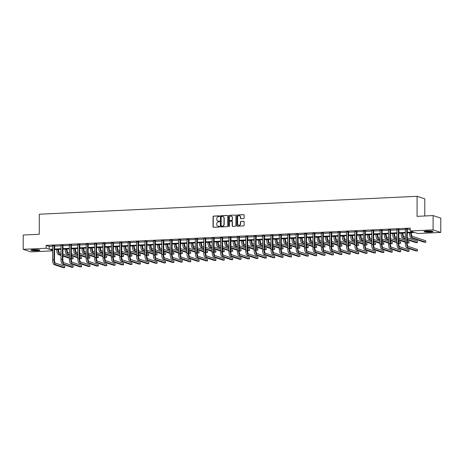<?xml version="1.0" encoding="UTF-8"?>
<svg xmlns="http://www.w3.org/2000/svg" width="464" height="464" viewBox="0 0 464 464"><rect width="100%" height="100%" fill="white"/><g stroke="black" fill="none" stroke-linecap="round" stroke-linejoin="round"><path stroke-width="0.7" d="M219.571 216.189A0.394 0.365 -71.7 0 0 219.199 215.818L213.585 216.079A0.568 0.522 -71.7 0 0 213.057 216.671L213.04 226.78A0.568 0.522 -71.7 0 0 213.568 227.319L219.182 227.053A0.394 0.365 -71.7 0 0 219.31 226.281A0.394 0.365 -71.7 0 0 219.182 226.264L218.457 226.299A1.815 1.676 -71.7 0 1 216.769 224.582L216.769 223.741A1.815 1.676 -71.7 0 1 218.463 221.862L219.194 221.827A0.394 0.365 -71.7 0 0 219.315 221.055A0.394 0.365 -71.7 0 0 219.194 221.038L218.469 221.073A1.815 1.676 -71.7 0 1 216.781 219.356L216.781 218.515A1.815 1.676 -71.7 0 1 218.474 216.636L219.199 216.601A0.394 0.365 -71.7 0 0 219.571 216.189M219.199 215.818L219.408 215.882A0.394 0.365 -71.7 0 0 219.408 215.882L213.794 216.149A0.568 0.522 -71.7 0 0 213.266 216.74L213.249 226.85A0.568 0.522 -71.7 0 0 213.498 227.314M219.408 226.333A0.394 0.365 -71.7 0 0 219.391 226.333L218.457 226.299M219.194 221.038L219.402 221.108A0.394 0.365 -71.7 0 0 219.402 221.108L218.469 221.073M430.209 232.099A4.501 0.574 0.1 0 1 424.084 231.553A4.501 0.574 0.1 0 1 426.967 231.02A4.501 0.574 0.1 0 1 433.086 231.565A4.501 0.574 0.1 0 1 430.209 232.099M37.01 250.746A4.501 0.574 0.1 0 1 30.891 250.2A4.501 0.574 0.1 0 1 33.768 249.673A4.501 0.574 0.1 0 1 39.892 250.218A4.501 0.574 0.1 0 1 37.01 250.746M243.617 218.619A0.568 0.522 -71.7 0 0 244.151 218.034L244.157 215.192A0.568 0.522 -71.7 0 0 243.629 214.658L237.394 214.954A0.568 0.522 -71.7 0 0 236.86 215.54L236.843 225.655A0.568 0.522 -71.7 0 0 237.371 226.188L243.606 225.893A0.568 0.522 -71.7 0 0 244.139 225.307L244.145 221.879A0.568 0.522 -71.7 0 0 243.617 221.34L240.949 221.467A0.568 0.522 -71.7 0 0 240.416 222.053L240.416 223.758A1.514 1.404 -71.7 0 1 238.525 225.26A1.514 1.404 -71.7 0 1 237.585 223.892L237.597 217.233A1.514 1.404 -71.7 0 1 239.488 215.725A1.514 1.404 -71.7 0 1 240.427 217.1L240.422 218.208A0.568 0.522 -71.7 0 0 240.949 218.747L243.617 218.619M52.618 250.85L30.891 251.877L23.2 249.33L23.223 235.022L39.266 234.262L39.301 214.229L417.101 196.307L417.066 216.34L433.109 215.58L433.086 229.889L440.777 232.435L417.896 233.525L414.775 232.487L407.195 232.847M23.2 249.33L46.081 248.246L49.196 249.278L52.618 249.116M407.201 232.296L413.325 232.006L410.205 230.973L410.211 228.114L46.087 245.381L46.081 248.246M410.205 230.973L433.086 229.889M227.72 215.975A0.568 0.522 -71.7 0 0 227.192 215.435L220.957 215.731A0.568 0.522 -71.7 0 0 220.429 216.317L220.412 226.432A0.568 0.522 -71.7 0 0 220.939 226.966L227.174 226.67A0.568 0.522 -71.7 0 0 227.702 226.084L227.72 215.975M229.175 215.342L235.41 215.047A0.568 0.522 -71.7 0 1 235.938 215.586L235.921 225.695A0.568 0.522 -71.7 0 1 235.393 226.281L232.725 226.409A0.568 0.522 -71.7 0 1 232.197 225.875L232.203 221.769A0.568 0.522 -71.7 0 0 231.675 221.235L229.906 221.316A0.568 0.522 -71.7 0 0 229.373 221.908L229.367 226.177A0.394 0.365 -71.7 0 1 228.874 226.571A0.394 0.365 -71.7 0 1 228.63 226.212L228.648 215.928A0.568 0.522 -71.7 0 1 229.175 215.342L235.41 215.047M424.763 215.975L424.792 198.859L417.101 196.307M46.087 245.381L49.201 246.419L52.623 246.256M54.491 246.164L61.022 245.856M62.889 245.769L69.42 245.456M71.288 245.369L77.819 245.062M79.68 244.969L86.217 244.661M88.079 244.574L94.615 244.261M96.477 244.174L103.014 243.867M104.876 243.774L111.406 243.467M113.274 243.38L119.805 243.066M121.672 242.979L128.203 242.666M130.071 242.579L136.602 242.272M138.469 242.185L145 241.872M146.868 241.785L153.398 241.471M155.266 241.384L161.797 241.077M163.664 240.99L170.195 240.677M172.063 240.59L178.594 240.277M180.455 240.19L186.992 239.882M188.854 239.795L195.39 239.482M197.252 239.395L203.789 239.082M205.651 238.995L212.181 238.687M214.049 238.595L220.58 238.287M222.447 238.2L228.978 237.887M230.846 237.8L237.377 237.493M239.244 237.4L245.775 237.092M247.643 237.005L254.173 236.692M256.041 236.605L262.572 236.298M264.439 236.205L270.97 235.898M272.838 235.811L279.369 235.497M281.236 235.41L287.767 235.103M289.629 235.01L296.165 234.703M298.027 234.616L304.564 234.303M306.426 234.216L312.962 233.908M314.824 233.815L321.355 233.508M323.222 233.421L329.753 233.108M331.621 233.021L338.152 232.713M340.019 232.621L346.55 232.313M348.418 232.226L354.948 231.913M356.816 231.826L363.347 231.519M365.214 231.426L371.745 231.118M373.613 231.031L380.144 230.718M382.011 230.631L388.542 230.324M390.41 230.231L396.94 229.924M398.802 229.837L405.339 229.523M407.201 229.436L410.211 229.291M54.561 245.746L52.554 245.647M62.953 245.352L61.022 245.444M71.352 244.951L69.42 245.044M79.75 244.551L77.819 244.644M88.148 244.157L86.147 244.052M96.547 243.757L94.615 243.849M104.945 243.356L103.014 243.449M113.344 242.962L111.343 242.858M121.742 242.562L119.741 242.463M130.14 242.162L128.203 242.254M138.539 241.767L136.602 241.86M146.937 241.367L144.936 241.263M155.336 240.967L153.329 240.868M163.734 240.572L161.797 240.665M172.127 240.172L170.195 240.265M180.525 239.772L178.524 239.673M188.923 239.378L186.922 239.273M197.322 238.977L195.39 239.07M205.72 238.577L203.789 238.67M214.119 238.183L212.118 238.078M222.517 237.783L220.586 237.875M230.915 237.382L228.978 237.475M239.314 236.988L237.377 237.075M247.712 236.588L245.711 236.483M256.111 236.188L254.173 236.28M264.509 235.793L262.572 235.88M272.907 235.393L270.901 235.289M281.3 234.993L279.299 234.894M289.698 234.598L287.767 234.685M298.097 234.198L296.165 234.291M306.495 233.798L304.494 233.699M314.894 233.404L312.893 233.299M323.292 233.003L321.361 233.096M331.69 232.603L329.759 232.696M340.089 232.203L338.088 232.104M348.487 231.809L346.55 231.901M356.886 231.408L354.948 231.501M365.284 231.008L363.347 231.101M373.682 230.614L371.676 230.509M382.081 230.214L380.144 230.306M390.473 229.813L388.542 229.906M398.872 229.419L396.871 229.315M407.27 229.019L405.269 228.92M433.109 215.58L440.8 218.126L440.777 232.435M52.618 249.667L50.651 249.76L52.618 250.409M405.333 232.94L398.796 233.247M396.935 233.334L390.404 233.647M388.536 233.734L382.005 234.042M380.138 234.134L373.607 234.442M371.739 234.529L365.209 234.842M363.341 234.929L356.81 235.236M354.943 235.329L348.412 235.637M346.544 235.724L340.013 236.037M338.146 236.124L331.615 236.431M329.747 236.524L323.217 236.831M321.349 236.918L314.818 237.232M312.956 237.319L306.42 237.626M304.558 237.719L298.021 238.026M296.16 238.113L289.623 238.426M287.761 238.513L281.23 238.827M279.363 238.914L272.832 239.221M270.964 239.308L264.434 239.621M262.566 239.708L256.035 240.021M254.168 240.108L247.637 240.416M245.769 240.503L239.238 240.816M237.371 240.903L230.84 241.216M228.972 241.303L222.442 241.611M220.574 241.703L214.043 242.011M212.176 242.098L205.645 242.411M203.783 242.498L197.246 242.805M195.385 242.898L188.848 243.206M186.986 243.293L180.45 243.606M178.588 243.693L172.057 244M170.189 244.093L163.659 244.4M161.791 244.487L155.26 244.801M153.393 244.888L146.862 245.195M144.994 245.288L138.463 245.595M136.596 245.682L130.065 245.995M128.197 246.082L121.667 246.39M119.799 246.483L113.268 246.79M111.401 246.877L104.87 247.19M103.002 247.277L96.471 247.585M94.61 247.677L88.073 247.985M86.211 248.072L79.675 248.385M77.813 248.472L71.276 248.779M69.414 248.872L62.884 249.18M61.016 249.267L54.485 249.58M54.485 249.029L61.016 248.716M62.884 248.629L69.414 248.321M71.282 248.228L77.813 247.921M79.68 247.834L86.211 247.521M88.073 247.434L94.61 247.126M96.471 247.034L103.008 246.726M104.87 246.639L111.406 246.326M113.268 246.239L119.799 245.932M121.667 245.839L128.197 245.531M130.065 245.444L136.596 245.131M138.463 245.044L144.994 244.737M146.862 244.644L153.393 244.337M155.26 244.25L161.791 243.936M163.659 243.849L170.189 243.542M172.057 243.449L178.588 243.142M180.455 243.055L186.986 242.742M188.854 242.655L195.385 242.347M197.246 242.254L203.783 241.947M205.645 241.86L212.181 241.547M214.043 241.46L220.58 241.147M222.442 241.06L228.972 240.752M230.84 240.665L237.371 240.352M239.238 240.265L245.769 239.952M247.637 239.865L254.168 239.557M256.035 239.47L262.566 239.157M264.434 239.07L270.964 238.757M272.832 238.67L279.363 238.363M281.23 238.27L287.761 237.962M289.629 237.875L296.16 237.562M298.027 237.475L304.558 237.168M306.42 237.075L312.956 236.768M314.818 236.681L321.355 236.367M323.217 236.28L329.753 235.973M331.615 235.88L338.146 235.573M340.013 235.486L346.544 235.173M348.412 235.086L354.943 234.778M356.81 234.685L363.341 234.378M365.209 234.291L371.739 233.978M373.607 233.891L380.138 233.583M382.005 233.491L388.536 233.183M390.404 233.096L396.935 232.783M398.802 232.696L405.333 232.389M49.201 246.419L49.196 249.278M218.005 221.026A1.815 1.676 -71.7 0 0 218.672 221.142M217.993 226.252A1.815 1.676 -71.7 0 0 218.666 226.368M227.47 215.505A0.568 0.522 -71.7 0 0 227.401 215.505L221.166 215.801A0.568 0.522 -71.7 0 0 220.638 216.386L220.62 226.502A0.568 0.522 -71.7 0 0 220.87 226.966M221.537 216.491A0.394 0.365 -71.7 0 0 221.166 216.903L221.154 225.777A0.394 0.365 -71.7 0 0 221.519 226.154L222.285 226.119A1.815 1.676 -71.7 0 0 223.984 224.24L223.99 218.173A1.815 1.676 -71.7 0 0 222.302 216.456L221.537 216.491M222.975 216.572A1.815 1.676 -71.7 0 1 224.199 218.242L224.187 224.309A1.815 1.676 -71.7 0 1 222.494 226.188L221.728 226.223M231.954 221.305A0.568 0.522 -71.7 0 1 232.412 221.838L232.4 225.939A0.568 0.522 -71.7 0 0 232.655 226.409M229.384 215.412A0.568 0.522 -71.7 0 0 228.856 215.998L228.833 226.281A0.394 0.365 -71.7 0 0 228.984 226.589M232.209 217.517A1.514 1.404 -71.7 0 0 231.275 216.143A1.514 1.404 -71.7 0 0 229.384 217.651L229.378 219.994A0.568 0.522 -71.7 0 0 229.906 220.533L231.675 220.446A0.568 0.522 -71.7 0 0 232.203 219.861L232.418 217.587A1.514 1.404 -71.7 0 0 231.374 216.183M232.418 217.587L232.412 219.93A0.568 0.522 -71.7 0 1 231.884 220.516L230.115 220.603M239.592 215.766A1.514 1.404 -71.7 0 1 240.636 217.169L240.63 218.277A0.568 0.522 -71.7 0 0 240.88 218.741M238.629 225.289A1.514 1.404 -71.7 0 0 240.625 223.822L240.416 223.758M243.89 221.415A0.568 0.522 -71.7 0 0 243.826 221.409L241.152 221.537A0.568 0.522 -71.7 0 0 240.625 222.123L240.625 223.822M243.902 214.728A0.568 0.522 -71.7 0 0 243.838 214.728L237.597 215.023A0.568 0.522 -71.7 0 0 237.069 215.609L237.052 225.719A0.568 0.522 -71.7 0 0 237.301 226.188M58.644 249.383L58.644 249.858A2.883 1.032 87.3 0 0 59.676 253.066L61.01 253.506M61.004 254.939L59.676 254.498A4.327 1.549 -92.7 0 1 58.122 249.69L58.122 249.406M61.004 255.449L58.331 254.562A4.327 1.549 -92.7 0 1 56.776 249.754L56.776 249.47M62.872 254.127L69.403 256.29M71.265 256.905L73.074 257.503L73.068 258.935L71.265 258.338M73.068 258.935L71.259 258.848M69.397 258.228L62.866 256.064M69.397 257.717L62.872 255.554M54.149 264.631L55.494 264.567L64.734 267.629L63.388 267.693L54.149 264.631A4.327 1.549 -92.7 0 1 52.6 259.823L52.623 245.821M55.494 264.567A4.327 1.549 -92.7 0 1 53.946 259.759L54.039 245.578M54.636 245.549L54.468 259.927A2.883 1.032 87.3 0 0 55.5 263.134L64.74 266.197L64.734 267.629M54.491 245.932L53.969 245.758M39.127 249.899A3.898 0.493 0.1 0 1 32.944 250.131A3.898 0.493 0.1 0 1 31.651 249.881M32.613 249.754A3.608 0.458 -179.9 0 0 33.124 249.818A3.608 0.458 -179.9 0 0 38.164 249.76M31.279 249.968A4.472 0.568 -179.9 0 0 32.584 250.189A4.472 0.568 -179.9 0 0 39.498 249.98M432.326 231.246A3.898 0.493 0.1 0 1 429.989 231.565A3.898 0.493 0.1 0 1 424.844 231.234M425.813 231.101A3.608 0.458 -179.9 0 0 429.884 231.246A3.608 0.458 -179.9 0 0 431.363 231.113M424.473 231.316A4.472 0.568 -179.9 0 0 430.198 231.635A4.472 0.568 -179.9 0 0 432.697 231.333M67.042 248.982L67.042 249.464A2.883 1.032 87.3 0 0 68.075 252.665L69.409 253.106M69.403 254.539L68.075 254.098A4.327 1.549 -92.7 0 1 66.52 249.29L66.52 249.006M69.403 255.049L66.723 254.162A4.327 1.549 -92.7 0 1 65.175 249.354L65.175 249.069M71.27 253.727L77.795 255.89M79.663 256.511L81.473 257.108L81.467 258.541L79.663 257.938M81.467 258.541L79.657 258.448M77.795 257.833L71.265 255.67M77.795 257.323L71.27 255.159M75.441 248.582L75.441 249.064A2.883 1.032 87.3 0 0 76.473 252.271L77.801 252.712M77.801 254.144L76.467 253.698A4.327 1.549 -92.7 0 1 74.919 248.89L74.919 248.611M77.801 254.649L75.122 253.762A4.327 1.549 -92.7 0 1 73.573 248.953L73.573 248.675M79.669 253.327L86.194 255.49M88.061 256.111L89.871 256.708L89.865 258.141L88.056 257.543M89.865 258.141L88.056 258.048M86.194 257.433L79.663 255.27M86.194 256.923L79.663 254.759M60.952 245.247L60.999 259.422L62.344 259.359L62.437 245.178M63.029 245.149L62.86 259.533A2.883 1.032 87.3 0 0 63.899 262.74L73.138 265.797L73.132 267.229L63.893 264.167A4.327 1.549 -92.7 0 1 62.344 259.359M73.132 267.229L71.787 267.293L62.547 264.231A4.327 1.549 -92.7 0 1 60.999 259.422M62.889 245.531L62.367 245.363M69.351 244.853L69.397 259.022L70.743 258.958L70.835 244.777M71.427 244.754L71.259 259.132A2.883 1.032 87.3 0 0 72.297 262.34L81.536 265.402L81.531 266.835L72.291 263.772A4.327 1.549 -92.7 0 1 70.743 258.958M81.531 266.835L80.185 266.899L70.946 263.836A4.327 1.549 -92.7 0 1 69.397 259.022M71.288 245.137L70.766 244.963M83.839 248.188L83.833 248.663A2.883 1.032 87.3 0 0 84.871 251.871L86.2 252.312M86.2 253.744L84.866 253.303A4.327 1.549 -92.7 0 1 83.317 248.495L83.317 248.211M86.2 254.255L83.52 253.367A4.327 1.549 -92.7 0 1 81.971 248.559L81.971 248.275M88.067 252.932L94.592 255.096M96.46 255.71L98.269 256.308L98.264 257.74L96.454 257.143M98.264 257.74L96.454 257.653M94.592 257.033L88.061 254.869M94.592 256.522L88.061 254.359M92.237 247.788L92.232 248.269A2.883 1.032 87.3 0 0 93.27 251.471L94.598 251.911M94.598 253.344L93.264 252.903A4.327 1.549 -92.7 0 1 91.715 248.095L91.715 247.811M94.598 253.854L91.918 252.967A4.327 1.549 -92.7 0 1 90.37 248.159L90.37 247.875M96.466 252.532L102.991 254.695M104.858 255.31L106.662 255.913L106.662 257.346L104.852 256.743M106.662 257.346L104.852 257.253M102.991 256.638L96.46 254.475M102.991 256.128L96.46 253.965M100.63 247.387L100.63 247.869A2.883 1.032 87.3 0 0 101.668 251.076L102.996 251.517M102.996 252.944L101.662 252.503A4.327 1.549 -92.7 0 1 100.114 247.695L100.114 247.416M102.996 253.454L100.317 252.567A4.327 1.549 -92.7 0 1 98.768 247.759L98.768 247.48M104.864 252.132L111.389 254.295M113.257 254.916L115.06 255.513L115.06 256.946L113.251 256.348M115.06 256.946L113.251 256.853M111.389 256.238L104.858 254.075M111.389 255.728L104.858 253.564M77.749 244.453L77.795 258.628L79.141 258.564L79.234 244.383M79.825 244.354L79.657 258.732A2.883 1.032 87.3 0 0 80.695 261.94L89.935 265.002L89.929 266.435L80.69 263.372A4.327 1.549 -92.7 0 1 79.141 258.564M89.929 266.435L88.583 266.498L79.344 263.436A4.327 1.549 -92.7 0 1 77.795 258.628M79.686 244.737L79.164 244.563M87.742 263.036L89.088 262.972L98.327 266.034L96.982 266.098L87.742 263.036A4.327 1.549 -92.7 0 1 86.194 258.228L86.217 244.232M89.088 262.972A4.327 1.549 -92.7 0 1 87.539 258.164L87.632 243.983M88.224 243.954L88.056 258.338A2.883 1.032 87.3 0 0 89.094 261.545L98.327 264.602L98.327 266.034M88.079 244.337L87.563 244.168M94.546 243.658L94.592 257.827L95.938 257.764L96.031 243.583M96.622 243.559L96.454 257.938A2.883 1.032 87.3 0 0 97.486 261.145L106.726 264.207L106.726 265.634L97.486 262.578A4.327 1.549 -92.7 0 1 95.938 257.764M106.726 265.634L105.38 265.698L96.141 262.641A4.327 1.549 -92.7 0 1 94.592 257.827M96.477 243.942L95.961 243.768M109.028 246.993L109.028 247.469A2.883 1.032 87.3 0 0 110.067 250.676L111.395 251.117M111.395 252.549L110.061 252.109A4.327 1.549 -92.7 0 1 108.512 247.3L108.512 247.016M111.395 253.06L108.715 252.172A4.327 1.549 -92.7 0 1 107.167 247.364L107.167 247.08M113.262 251.737L119.787 253.901M121.655 254.516L123.459 255.113L123.459 256.546L121.649 255.948M123.459 256.546L121.649 256.459M119.787 255.838L113.257 253.675M119.787 255.328L113.257 253.164M102.944 243.258L102.985 257.433L104.33 257.369L104.429 243.188M105.021 243.159L104.852 257.537A2.883 1.032 87.3 0 0 105.885 260.745L115.124 263.807L115.124 265.24L105.885 262.177A4.327 1.549 -92.7 0 1 104.33 257.369M115.124 265.24L113.779 265.304L104.539 262.241A4.327 1.549 -92.7 0 1 102.985 257.433M104.876 243.542L104.359 243.368M117.427 246.593L117.427 247.074A2.883 1.032 87.3 0 0 118.459 250.276L119.793 250.717M119.793 252.149L118.459 251.708A4.327 1.549 -92.7 0 1 116.911 246.9L116.911 246.616M119.787 252.66L117.114 251.772A4.327 1.549 -92.7 0 1 115.565 246.964L115.565 246.68M121.661 251.337L128.186 253.501M130.048 254.115L131.857 254.719L131.857 256.145L130.048 255.548M131.857 256.145L130.048 256.058M128.18 255.438L121.655 253.28M128.186 254.933L121.655 252.77M112.938 261.841L114.283 261.777L123.523 264.84L122.177 264.903L112.938 261.841A4.327 1.549 -92.7 0 1 111.383 257.033L111.412 243.037M114.283 261.777A4.327 1.549 -92.7 0 1 112.729 256.969L112.822 242.788M113.419 242.759L113.251 257.143A2.883 1.032 87.3 0 0 114.283 260.35L123.523 263.407L123.523 264.84M113.274 243.142L112.758 242.974M125.825 246.193L125.825 246.674A2.883 1.032 87.3 0 0 126.858 249.881L128.192 250.322M128.192 251.749L126.858 251.308A4.327 1.549 -92.7 0 1 125.303 246.5L125.309 246.222M128.186 252.259L125.512 251.372A4.327 1.549 -92.7 0 1 123.958 246.564L123.963 246.285M130.053 250.937L136.584 253.1M138.446 253.721L140.256 254.318L140.256 255.751L138.446 255.154M140.256 255.751L138.446 255.658M136.578 255.043L130.053 252.88M136.584 254.533L130.053 252.37M121.336 261.447L122.682 261.383L131.921 264.439L130.575 264.503L121.336 261.447A4.327 1.549 -92.7 0 1 119.782 256.633L119.805 242.637M122.682 261.383A4.327 1.549 -92.7 0 1 121.127 256.569L121.22 242.388M121.817 242.365L121.649 256.743A2.883 1.032 87.3 0 0 122.682 259.95L131.921 263.013L131.921 264.439M121.672 242.747L121.156 242.573M134.224 245.798L134.224 246.274A2.883 1.032 87.3 0 0 135.256 249.481L136.59 249.922M136.584 251.355L135.256 250.914A4.327 1.549 -92.7 0 1 133.702 246.106L133.707 245.821M136.584 251.865L133.91 250.978A4.327 1.549 -92.7 0 1 132.356 246.169L132.356 245.885M138.452 250.543L144.983 252.706M146.844 253.321L148.654 253.918L148.654 255.351L146.844 254.753M148.654 255.351L146.844 255.264M144.977 254.643L138.452 252.48M144.977 254.133L138.452 251.969M128.139 242.063L128.18 256.238L129.526 256.174L129.618 241.993M130.216 241.964L130.048 256.343A2.883 1.032 87.3 0 0 131.08 259.55L140.319 262.612L140.319 264.045L131.08 260.983A4.327 1.549 -92.7 0 1 129.526 256.174M140.319 264.045L138.974 264.109L129.734 261.046A4.327 1.549 -92.7 0 1 128.18 256.238M130.071 242.347L129.549 242.173M142.622 245.398L142.622 245.879A2.883 1.032 87.3 0 0 143.654 249.081L144.988 249.522M144.983 250.954L143.654 250.514A4.327 1.549 -92.7 0 1 142.1 245.705L142.1 245.421M144.983 251.465L142.309 250.577A4.327 1.549 -92.7 0 1 140.754 245.769L140.754 245.485M146.85 250.142L153.381 252.306M155.243 252.921L157.052 253.524L157.052 254.951L155.243 254.353M157.052 254.951L155.243 254.864M153.375 254.243L146.85 252.08M153.375 253.738L146.85 251.575M136.538 241.663L136.578 255.838L137.924 255.774L138.017 241.593M138.614 241.564L138.446 255.948A2.883 1.032 87.3 0 0 139.478 259.15L148.718 262.212L148.718 263.645L139.478 260.582A4.327 1.549 -92.7 0 1 137.924 255.774M148.718 263.645L147.372 263.709L138.133 260.646A4.327 1.549 -92.7 0 1 136.578 255.838M138.469 241.947L137.947 241.779M151.02 244.998L151.02 245.479A2.883 1.032 87.3 0 0 152.053 248.687L153.387 249.127M153.381 250.554L152.053 250.113A4.327 1.549 -92.7 0 1 150.498 245.305L150.498 245.027M153.381 251.065L150.707 250.177A4.327 1.549 -92.7 0 1 149.153 245.369L149.153 245.091M155.249 249.742L161.779 251.906M163.641 252.526L165.451 253.124L165.445 254.556L163.641 253.953M165.445 254.556L163.641 254.463M161.774 253.849L155.249 251.685M161.774 253.338L155.249 251.175M146.531 260.252L147.877 260.188L157.116 263.245L155.765 263.308L146.531 260.252A4.327 1.549 -92.7 0 1 144.977 255.438L145 241.442M147.877 260.188A4.327 1.549 -92.7 0 1 146.322 255.374L146.415 241.193M147.013 241.164L146.844 255.548A2.883 1.032 87.3 0 0 147.877 258.755L157.116 261.818L157.116 263.245M146.868 241.553L146.346 241.379M159.419 244.603L159.419 245.079A2.883 1.032 87.3 0 0 160.451 248.286L161.785 248.727M161.779 250.16L160.451 249.719A4.327 1.549 -92.7 0 1 158.897 244.905L158.897 244.627M161.779 250.67L159.106 249.783A4.327 1.549 -92.7 0 1 157.551 244.969L157.551 244.69M163.647 249.348L170.178 251.511M172.04 252.126L173.849 252.723L173.843 254.156L172.04 253.559M173.843 254.156L172.04 254.069M170.172 253.448L163.647 251.285M170.172 252.938L163.647 250.775M154.924 259.852L156.269 259.788L165.509 262.85L164.163 262.914L154.924 259.852A4.327 1.549 -92.7 0 1 153.375 255.043L153.398 241.042M156.269 259.788A4.327 1.549 -92.7 0 1 154.721 254.98L154.814 240.799M155.411 240.77L155.243 255.148A2.883 1.032 87.3 0 0 156.275 258.355L165.515 261.418L165.509 262.85M155.266 241.152L154.744 240.978M167.817 244.203L167.817 244.679A2.883 1.032 87.3 0 0 168.85 247.886L170.184 248.327M170.178 249.76L168.85 249.319A4.327 1.549 -92.7 0 1 167.295 244.511L167.295 244.226M170.178 250.27L167.504 249.383A4.327 1.549 -92.7 0 1 165.95 244.574L165.95 244.29M172.045 248.948L178.576 251.111M180.438 251.726L182.248 252.329L182.242 253.756L180.438 253.158M182.242 253.756L180.432 253.669M178.57 253.048L172.04 250.885M178.57 252.544L172.045 250.38M161.727 240.468L161.774 254.643L163.119 254.579L163.212 240.398M163.809 240.369L163.641 254.753A2.883 1.032 87.3 0 0 164.674 257.955L173.913 261.017L173.907 262.45L164.668 259.388A4.327 1.549 -92.7 0 1 163.119 254.579M173.907 262.45L172.562 262.514L163.322 259.451A4.327 1.549 -92.7 0 1 161.774 254.643M163.664 240.752L163.142 240.584M176.216 243.803L176.216 244.284A2.883 1.032 87.3 0 0 177.248 247.492L178.582 247.933M178.576 249.359L177.248 248.919A4.327 1.549 -92.7 0 1 175.694 244.11L175.694 243.832M178.576 249.87L175.897 248.982A4.327 1.549 -92.7 0 1 174.348 244.174L174.348 243.896M180.444 248.547L186.969 250.711M188.836 251.331L190.646 251.929L190.64 253.361L188.836 252.758M190.64 253.361L188.831 253.269M186.969 252.654L180.438 250.49M186.969 252.143L180.444 249.98M170.126 240.068L170.172 254.243L171.518 254.179L171.61 239.998M172.202 239.969L172.034 254.353A2.883 1.032 87.3 0 0 173.072 257.561L182.311 260.623L182.306 262.05L173.066 258.993A4.327 1.549 -92.7 0 1 171.518 254.179M182.306 262.05L180.96 262.114L171.721 259.057A4.327 1.549 -92.7 0 1 170.172 254.243M172.063 240.358L171.541 240.184M184.614 243.409L184.614 243.884A2.883 1.032 87.3 0 0 185.646 247.092L186.975 247.532M186.975 248.965L185.641 248.524A4.327 1.549 -92.7 0 1 184.092 243.71L184.092 243.432M186.975 249.475L184.295 248.588A4.327 1.549 -92.7 0 1 182.746 243.774L182.746 243.496M188.842 248.153L195.367 250.316M197.235 250.931L199.044 251.529L199.039 252.961L197.229 252.364M199.039 252.961L197.229 252.874M195.367 252.254L188.836 250.09M195.367 251.743L188.836 249.58M180.119 258.657L181.465 258.593L190.704 261.655L189.358 261.719L180.119 258.657A4.327 1.549 -92.7 0 1 178.57 253.849L178.594 239.847M181.465 258.593A4.327 1.549 -92.7 0 1 179.916 253.785L180.009 239.604M180.6 239.575L180.432 253.953A2.883 1.032 87.3 0 0 181.47 257.16L190.71 260.223L190.704 261.655M180.461 239.958L179.939 239.784M193.012 243.008L193.007 243.484A2.883 1.032 87.3 0 0 194.045 246.691L195.373 247.132M195.373 248.565L194.039 248.124A4.327 1.549 -92.7 0 1 192.49 243.316L192.49 243.032M195.373 249.075L192.693 248.188A4.327 1.549 -92.7 0 1 191.145 243.38L191.145 243.095M197.241 247.753L203.766 249.916M205.633 250.531L207.437 251.134L207.437 252.561L205.627 251.964M207.437 252.561L205.627 252.474M203.766 251.853L197.235 249.69M203.766 251.349L197.235 249.185M188.517 258.257L189.863 258.193L199.102 261.255L197.757 261.319L188.517 258.257A4.327 1.549 -92.7 0 1 186.969 253.448L186.992 239.453M189.863 258.193A4.327 1.549 -92.7 0 1 188.314 253.385L188.407 239.204M188.999 239.175L188.831 253.559A2.883 1.032 87.3 0 0 189.869 256.76L199.108 259.823L199.102 261.255M188.854 239.557L188.338 239.389M201.411 242.608L201.405 243.09A2.883 1.032 87.3 0 0 202.443 246.297L203.771 246.738M203.771 248.165L202.437 247.724A4.327 1.549 -92.7 0 1 200.889 242.916L200.889 242.637M203.771 248.675L201.092 247.788A4.327 1.549 -92.7 0 1 199.543 242.979L199.543 242.701M205.639 247.353L212.164 249.516M214.032 250.137L215.835 250.734L215.835 252.167L214.026 251.563M215.835 252.167L214.026 252.074M212.164 251.459L205.633 249.296M212.164 250.949L205.633 248.785M195.321 238.873L195.367 253.048L196.713 252.984L196.806 238.803M197.397 238.774L197.229 253.158A2.883 1.032 87.3 0 0 198.267 256.366L207.501 259.428L207.501 260.855L198.261 257.793A4.327 1.549 -92.7 0 1 196.713 252.984M207.501 260.855L206.155 260.919L196.916 257.856A4.327 1.549 -92.7 0 1 195.367 253.048M197.252 239.163L196.736 238.989M209.803 242.214L209.803 242.689A2.883 1.032 87.3 0 0 210.842 245.897L212.17 246.338M212.17 247.77L210.836 247.329A4.327 1.549 -92.7 0 1 209.287 242.515L209.287 242.237M212.17 248.281L209.49 247.393A4.327 1.549 -92.7 0 1 207.942 242.579L207.942 242.301M214.037 246.958L220.562 249.116M222.43 249.736L224.234 250.334L224.234 251.766L222.424 251.169M224.234 251.766L222.424 251.679M220.562 251.059L214.032 248.895M220.562 250.548L214.032 248.385M203.719 238.479L203.76 252.654L205.111 252.59L205.204 238.409M205.796 238.38L205.627 252.758A2.883 1.032 87.3 0 0 206.66 255.966L215.899 259.028L215.899 260.461L206.66 257.398A4.327 1.549 -92.7 0 1 205.111 252.59M215.899 260.461L214.554 260.524L205.314 257.462A4.327 1.549 -92.7 0 1 203.76 252.654M205.651 238.763L205.134 238.589M218.202 241.814L218.202 242.289A2.883 1.032 87.3 0 0 219.24 245.497L220.568 245.937M220.568 247.37L219.234 246.929A4.327 1.549 -92.7 0 1 217.686 242.121L217.686 241.837M220.568 247.88L217.889 246.993A4.327 1.549 -92.7 0 1 216.34 242.185L216.34 241.901M222.436 246.558L228.961 248.721M230.828 249.336L232.632 249.939L232.632 251.366L230.823 250.769M232.632 251.366L230.823 251.279M228.955 250.659L222.43 248.495M228.961 250.154L222.43 247.991M213.713 257.062L215.058 256.998L224.298 260.06L222.952 260.124L213.713 257.062A4.327 1.549 -92.7 0 1 212.158 252.254L212.187 238.252M215.058 256.998A4.327 1.549 -92.7 0 1 213.504 252.19L213.597 238.009M214.194 237.98L214.026 252.364A2.883 1.032 87.3 0 0 215.058 255.565L224.298 258.628L224.298 260.06M214.049 238.363L213.533 238.189M226.6 241.413L226.6 241.895A2.883 1.032 87.3 0 0 227.633 245.102L228.967 245.543M228.967 246.97L227.633 246.529A4.327 1.549 -92.7 0 1 226.084 241.721L226.084 241.437M228.961 247.48L226.287 246.593A4.327 1.549 -92.7 0 1 224.738 241.785L224.738 241.5M230.834 246.158L237.359 248.321M239.221 248.942L241.031 249.539L241.031 250.972L239.221 250.369M241.031 250.972L239.221 250.879M237.353 250.264L230.828 248.101M237.359 249.754L230.828 247.59M220.516 237.678L220.557 251.853L221.902 251.79L221.995 237.609M222.592 237.58L222.424 251.964A2.883 1.032 87.3 0 0 223.457 255.171L232.696 258.233L232.696 259.66L223.457 256.598A4.327 1.549 -92.7 0 1 221.902 251.79M232.696 259.66L231.35 259.724L222.111 256.662A4.327 1.549 -92.7 0 1 220.557 251.853M222.447 237.962L221.931 237.794M234.999 241.019L234.999 241.495A2.883 1.032 87.3 0 0 236.031 244.702L237.365 245.143M237.365 246.575L236.031 246.135A4.327 1.549 -92.7 0 1 234.477 241.321L234.482 241.042M237.359 247.086L234.685 246.198A4.327 1.549 -92.7 0 1 233.131 241.384L233.137 241.106M239.227 245.758L245.758 247.921M247.619 248.542L249.429 249.139L249.429 250.572L247.619 249.974M249.429 250.572L247.619 250.485M245.752 249.864L239.227 247.701M245.752 249.354L239.227 247.19M228.914 237.284L228.955 251.459L230.301 251.395L230.393 237.214M230.991 237.185L230.823 251.563A2.883 1.032 87.3 0 0 231.855 254.771L241.094 257.833L241.094 259.266L231.855 256.203A4.327 1.549 -92.7 0 1 230.301 251.395M241.094 259.266L239.749 259.33L230.509 256.267A4.327 1.549 -92.7 0 1 228.955 251.459M230.846 237.568L230.33 237.394M243.397 240.619L243.397 241.094A2.883 1.032 87.3 0 0 244.429 244.302L245.763 244.743M245.758 246.175L244.429 245.734A4.327 1.549 -92.7 0 1 242.875 240.926L242.875 240.642M245.758 246.686L243.084 245.798A4.327 1.549 -92.7 0 1 241.529 240.99L241.529 240.706M247.625 245.363L254.156 247.527M256.018 248.141L257.827 248.745L257.827 250.171L256.018 249.574M257.827 250.171L256.018 250.084M254.15 249.464L247.625 247.3M254.15 248.959L247.625 246.796M237.313 236.884L237.353 251.059L238.699 250.995L238.792 236.814M239.389 236.785L239.221 251.169A2.883 1.032 87.3 0 0 240.253 254.371L249.493 257.433L249.493 258.866L240.253 255.803A4.327 1.549 -92.7 0 1 238.699 250.995M249.493 258.866L248.147 258.929L238.908 255.867A4.327 1.549 -92.7 0 1 237.353 251.059M239.244 237.168L238.722 236.994M251.795 240.219L251.795 240.7A2.883 1.032 87.3 0 0 252.828 243.907L254.162 244.348M254.156 245.775L252.828 245.334A4.327 1.549 -92.7 0 1 251.273 240.526L251.273 240.242M254.156 246.285L251.482 245.398A4.327 1.549 -92.7 0 1 249.928 240.59L249.928 240.306M256.024 244.963L262.554 247.126M264.416 247.747L266.226 248.344L266.226 249.777L264.416 249.174M266.226 249.777L264.416 249.684M262.549 249.069L256.024 246.906M262.549 248.559L256.024 246.396M247.306 255.467L248.652 255.403L257.891 258.465L256.546 258.529L247.306 255.467A4.327 1.549 -92.7 0 1 245.752 250.659L245.775 236.663M248.652 255.403A4.327 1.549 -92.7 0 1 247.097 250.595L247.19 236.414M247.788 236.385L247.619 250.769A2.883 1.032 87.3 0 0 248.652 253.976L257.891 257.039L257.891 258.465M247.643 236.768L247.121 236.599M260.194 239.824L260.194 240.3A2.883 1.032 87.3 0 0 261.226 243.507L262.56 243.948M262.554 245.381L261.226 244.94A4.327 1.549 -92.7 0 1 259.672 240.126L259.672 239.847M262.554 245.885L259.881 245.004A4.327 1.549 -92.7 0 1 258.326 240.19L258.326 239.911M264.422 244.563L270.953 246.726M272.815 247.347L274.624 247.944L274.618 249.377L272.815 248.779M274.618 249.377L272.815 249.29M270.947 248.669L264.422 246.506M270.947 248.159L264.422 245.995M254.11 236.089L254.15 250.264L255.496 250.2L255.589 236.019M256.186 235.99L256.018 250.369A2.883 1.032 87.3 0 0 257.05 253.576L266.29 256.638L266.29 258.071L257.05 255.009A4.327 1.549 -92.7 0 1 255.496 250.2M266.29 258.071L264.938 258.135L255.705 255.072A4.327 1.549 -92.7 0 1 254.15 250.264M256.041 236.373L255.519 236.199M268.592 239.424L268.592 239.9A2.883 1.032 87.3 0 0 269.625 243.107L270.959 243.548M270.953 244.98L269.625 244.54A4.327 1.549 -92.7 0 1 268.07 239.731L268.07 239.447M270.953 245.491L268.279 244.603A4.327 1.549 -92.7 0 1 266.725 239.795L266.725 239.511M272.82 244.168L279.351 246.332M281.213 246.947L283.023 247.55L283.017 248.977L281.213 248.379M283.017 248.977L281.213 248.89M279.345 248.269L272.82 246.106M279.345 247.759L272.82 245.601M262.502 235.689L262.549 249.864L263.894 249.8L263.987 235.619M264.584 235.59L264.416 249.974A2.883 1.032 87.3 0 0 265.449 253.176L274.688 256.238L274.682 257.671L265.443 254.608A4.327 1.549 -92.7 0 1 263.894 249.8M274.682 257.671L273.337 257.735L264.097 254.672A4.327 1.549 -92.7 0 1 262.549 249.864M264.439 235.973L263.917 235.799M276.991 239.024L276.991 239.505A2.883 1.032 87.3 0 0 278.023 242.713L279.357 243.153M279.351 244.58L278.023 244.139A4.327 1.549 -92.7 0 1 276.469 239.331L276.469 239.047M279.351 245.091L276.677 244.203A4.327 1.549 -92.7 0 1 275.123 239.395L275.123 239.111M281.219 243.768L287.75 245.932M289.611 246.552L291.421 247.15L291.415 248.582L289.611 247.979M291.415 248.582L289.606 248.489M287.744 247.875L281.213 245.711M287.744 247.364L281.219 245.201M272.496 254.272L273.841 254.208L283.081 257.271L281.735 257.334L272.496 254.272A4.327 1.549 -92.7 0 1 270.947 249.464L270.97 235.468M273.841 254.208A4.327 1.549 -92.7 0 1 272.293 249.4L272.385 235.219M272.977 235.19L272.809 249.574A2.883 1.032 87.3 0 0 273.847 252.781L283.086 255.844L283.081 257.271M272.838 235.573L272.316 235.405M285.389 238.629L285.389 239.105A2.883 1.032 87.3 0 0 286.421 242.312L287.75 242.753M287.75 244.186L286.416 243.745A4.327 1.549 -92.7 0 1 284.867 238.931L284.867 238.653M287.75 244.69L285.07 243.809A4.327 1.549 -92.7 0 1 283.521 238.995L283.521 238.716M289.617 243.368L296.142 245.531M298.01 246.152L299.819 246.749L299.814 248.182L298.01 247.585M299.814 248.182L298.004 248.095M296.142 247.474L289.611 245.311M296.142 246.964L289.617 244.801M280.894 253.878L282.24 253.814L291.479 256.876L290.133 256.94L280.894 253.878A4.327 1.549 -92.7 0 1 279.345 249.069L279.369 235.068M282.24 253.814A4.327 1.549 -92.7 0 1 280.691 249.006L280.784 234.825M281.375 234.796L281.207 249.174A2.883 1.032 87.3 0 0 282.245 252.381L291.485 255.444L291.479 256.876M281.236 235.178L280.714 235.004M293.787 238.229L293.787 238.705A2.883 1.032 87.3 0 0 294.82 241.912L296.148 242.353M296.148 243.786L294.814 243.345A4.327 1.549 -92.7 0 1 293.265 238.537L293.265 238.252M296.148 244.296L293.468 243.409A4.327 1.549 -92.7 0 1 291.92 238.6L291.92 238.316M298.016 242.974L304.541 245.137M306.408 245.752L308.218 246.355L308.212 247.782L306.402 247.184M308.212 247.782L306.402 247.695M304.541 247.074L298.01 244.911M304.541 246.564L298.01 244.4M287.697 234.494L287.744 248.669L289.089 248.605L289.182 234.424M289.774 234.395L289.606 248.779A2.883 1.032 87.3 0 0 290.644 251.981L299.883 255.043L299.877 256.476L290.638 253.414A4.327 1.549 -92.7 0 1 289.089 248.605M299.877 256.476L298.532 256.54L289.292 253.477A4.327 1.549 -92.7 0 1 287.744 248.669M289.635 234.778L289.113 234.604M302.186 237.829L302.18 238.31A2.883 1.032 87.3 0 0 303.218 241.512L304.546 241.959M304.546 243.385L303.212 242.945A4.327 1.549 -92.7 0 1 301.664 238.136L301.664 237.852M304.546 243.896L301.867 243.008A4.327 1.549 -92.7 0 1 300.318 238.2L300.318 237.916M306.414 242.573L312.939 244.737M314.807 245.357L316.61 245.955L316.61 247.387L314.801 246.784M316.61 247.387L314.801 247.295M312.939 246.68L306.408 244.516M312.939 246.169L306.408 244.006M296.096 234.094L296.142 248.269L297.488 248.205L297.581 234.024M298.172 233.995L298.004 248.379A2.883 1.032 87.3 0 0 299.042 251.587L308.282 254.649L308.276 256.076L299.036 253.013A4.327 1.549 -92.7 0 1 297.488 248.205M308.276 256.076L306.93 256.14L297.691 253.077A4.327 1.549 -92.7 0 1 296.142 248.269M298.027 234.378L297.511 234.21M310.584 237.429L310.578 237.91A2.883 1.032 87.3 0 0 311.617 241.118L312.945 241.558M312.945 242.991L311.611 242.55A4.327 1.549 -92.7 0 1 310.062 237.736L310.062 237.458M312.945 243.496L310.265 242.614A4.327 1.549 -92.7 0 1 308.717 237.8L308.717 237.522M314.812 242.173L321.337 244.337M323.205 244.957L325.009 245.555L325.009 246.987L323.199 246.39M325.009 246.987L323.199 246.894M321.337 246.28L314.807 244.116M321.337 245.769L314.807 243.606M306.089 252.683L307.435 252.619L316.674 255.681L315.329 255.745L306.089 252.683A4.327 1.549 -92.7 0 1 304.541 247.869L304.564 233.873M307.435 252.619A4.327 1.549 -92.7 0 1 305.886 247.805L305.979 233.63M306.571 233.601L306.402 247.979A2.883 1.032 87.3 0 0 307.441 251.186L316.674 254.249L316.674 255.681M306.426 233.984L305.909 233.81M318.977 237.034L318.977 237.51A2.883 1.032 87.3 0 0 320.015 240.717L321.343 241.158M321.343 242.591L320.009 242.15A4.327 1.549 -92.7 0 1 318.461 237.342L318.461 237.058M321.343 243.101L318.664 242.214A4.327 1.549 -92.7 0 1 317.115 237.406L317.115 237.121M323.211 241.779L329.736 243.942M331.603 244.557L333.407 245.16L333.407 246.587L331.598 245.99M333.407 246.587L331.598 246.5M329.736 245.879L323.205 243.716M329.736 245.369L323.205 243.206M314.488 252.283L315.833 252.219L325.073 255.281L323.727 255.345L314.488 252.283A4.327 1.549 -92.7 0 1 312.933 247.474L312.962 233.473M315.833 252.219A4.327 1.549 -92.7 0 1 314.285 247.411L314.377 233.23M314.969 233.201L314.801 247.579A2.883 1.032 87.3 0 0 315.833 250.786L325.073 253.849L325.073 255.281M314.824 233.583L314.308 233.409M327.375 236.634L327.375 237.116A2.883 1.032 87.3 0 0 328.413 240.317L329.742 240.764M329.742 242.191L328.408 241.75A4.327 1.549 -92.7 0 1 326.859 236.942L326.859 236.657M329.742 242.701L327.062 241.814A4.327 1.549 -92.7 0 1 325.513 237.005L325.513 236.721M331.609 241.379L338.134 243.542M340.002 244.163L341.806 244.76L341.806 246.193L339.996 245.589M341.806 246.193L339.996 246.1M338.128 245.485L331.603 243.322M338.134 244.975L331.603 242.811M321.291 232.899L321.332 247.074L322.677 247.01L322.77 232.829M323.367 232.8L323.199 247.184A2.883 1.032 87.3 0 0 324.232 250.392L333.471 253.454L333.471 254.881L324.232 251.819A4.327 1.549 -92.7 0 1 322.677 247.01M333.471 254.881L332.125 254.945L322.886 251.882A4.327 1.549 -92.7 0 1 321.332 247.074M323.222 233.183L322.706 233.015M335.774 236.234L335.774 236.715A2.883 1.032 87.3 0 0 336.806 239.923L338.14 240.364M338.14 241.796L336.806 241.35A4.327 1.549 -92.7 0 1 335.257 236.541L335.257 236.263M338.134 242.301L335.46 241.413A4.327 1.549 -92.7 0 1 333.912 236.605L333.912 236.327M340.002 240.978L346.533 243.142M348.394 243.762L350.204 244.36L350.204 245.792L348.394 245.195M350.204 245.792L348.394 245.7M346.527 245.085L340.002 242.921M346.533 244.574L340.002 242.411M329.689 232.505L329.73 246.674L331.076 246.61L331.168 232.429M331.766 232.406L331.598 246.784A2.883 1.032 87.3 0 0 332.63 249.992L341.869 253.054L341.869 254.487L332.63 251.424A4.327 1.549 -92.7 0 1 331.076 246.61M341.869 254.487L340.524 254.55L331.284 251.488A4.327 1.549 -92.7 0 1 329.73 246.674M331.621 232.789L331.105 232.615M344.172 235.84L344.172 236.315A2.883 1.032 87.3 0 0 345.204 239.523L346.538 239.963M346.538 241.396L345.204 240.955A4.327 1.549 -92.7 0 1 343.65 236.147L343.656 235.863M346.533 241.906L343.859 241.019A4.327 1.549 -92.7 0 1 342.304 236.211L342.31 235.927M348.4 240.584L354.931 242.747M356.793 243.362L358.602 243.965L358.602 245.392L356.793 244.795M358.602 245.392L356.793 245.305M354.925 244.685L348.4 242.521M354.925 244.174L348.4 242.011M339.683 251.088L341.028 251.024L350.268 254.086L348.922 254.15L339.683 251.088A4.327 1.549 -92.7 0 1 338.128 246.28L338.152 232.278M341.028 251.024A4.327 1.549 -92.7 0 1 339.474 246.216L339.567 232.035M340.164 232.006L339.996 246.384A2.883 1.032 87.3 0 0 341.028 249.591L350.268 252.654L350.268 254.086M340.019 232.389L339.497 232.215M352.57 235.439L352.57 235.921A2.883 1.032 87.3 0 0 353.603 239.122L354.937 239.563M354.931 240.996L353.603 240.555A4.327 1.549 -92.7 0 1 352.048 235.747L352.048 235.463M354.931 241.506L352.257 240.619A4.327 1.549 -92.7 0 1 350.703 235.811L350.703 235.526M356.799 240.184L363.329 242.347M365.191 242.968L367.001 243.565L367.001 244.998L365.191 244.395M367.001 244.998L365.191 244.905M363.324 244.29L356.799 242.127M363.324 243.78L356.799 241.616M346.486 231.704L346.527 245.879L347.872 245.816L347.965 231.635M348.563 231.606L348.394 245.99A2.883 1.032 87.3 0 0 349.427 249.197L358.666 252.254L358.666 253.686L349.427 250.624A4.327 1.549 -92.7 0 1 347.872 245.816M358.666 253.686L357.321 253.75L348.081 250.688A4.327 1.549 -92.7 0 1 346.527 245.879M348.418 231.988L347.896 231.82M360.969 235.039L360.969 235.521A2.883 1.032 87.3 0 0 362.001 238.728L363.335 239.169M363.329 240.601L362.001 240.155A4.327 1.549 -92.7 0 1 360.447 235.347L360.447 235.068M363.329 241.106L360.656 240.219A4.327 1.549 -92.7 0 1 359.101 235.41L359.101 235.132M365.197 239.784L371.728 241.947M373.59 242.568L375.399 243.165L375.393 244.598L373.59 244M375.393 244.598L373.59 244.505M371.722 243.89L365.197 241.727M371.722 243.38L365.197 241.216M354.885 231.31L354.925 245.479L356.271 245.415L356.364 231.234M356.961 231.211L356.793 245.589A2.883 1.032 87.3 0 0 357.825 248.797L367.065 251.859L367.065 253.292L357.825 250.229A4.327 1.549 -92.7 0 1 356.271 245.415M367.065 253.292L365.719 253.356L356.48 250.293A4.327 1.549 -92.7 0 1 354.925 245.479M356.816 231.594L356.294 231.42M369.367 234.645L369.367 235.12A2.883 1.032 87.3 0 0 370.4 238.328L371.734 238.769M371.728 240.201L370.4 239.76A4.327 1.549 -92.7 0 1 368.845 234.952L368.845 234.668M371.728 240.712L369.054 239.824A4.327 1.549 -92.7 0 1 367.5 235.016L367.5 234.732M373.595 239.389L380.126 241.553M381.988 242.167L383.798 242.765L383.792 244.197L381.988 243.6M383.792 244.197L381.988 244.11M380.12 243.49L373.595 241.326M380.12 242.979L373.595 240.816M363.283 230.91L363.324 245.085L364.669 245.021L364.762 230.84M365.359 230.811L365.191 245.189A2.883 1.032 87.3 0 0 366.224 248.397L375.463 251.459L375.457 252.892L366.224 249.829A4.327 1.549 -92.7 0 1 364.669 245.021M375.457 252.892L374.112 252.955L364.872 249.893A4.327 1.549 -92.7 0 1 363.324 245.085M365.214 231.194L364.692 231.02M377.766 234.245L377.766 234.726A2.883 1.032 87.3 0 0 378.798 237.928L380.132 238.368M380.126 239.801L378.798 239.36A4.327 1.549 -92.7 0 1 377.244 234.552L377.244 234.268M380.126 240.311L377.452 239.424A4.327 1.549 -92.7 0 1 375.898 234.616L375.898 234.332M381.994 238.989L388.525 241.152M390.386 241.773L392.196 242.37L392.19 243.803L390.386 243.2M392.19 243.803L390.381 243.71M388.519 243.095L381.994 240.932M388.519 242.585L381.994 240.422M373.271 249.493L374.616 249.429L383.856 252.491L382.51 252.555L373.271 249.493A4.327 1.549 -92.7 0 1 371.722 244.685L371.745 230.689M374.616 249.429A4.327 1.549 -92.7 0 1 373.068 244.621L373.16 230.44M373.758 230.411L373.59 244.795A2.883 1.032 87.3 0 0 374.622 248.002L383.861 251.059L383.856 252.491M373.613 230.794L373.091 230.625M386.164 233.844L386.164 234.326A2.883 1.032 87.3 0 0 387.196 237.533L388.53 237.974M388.525 239.407L387.196 238.96A4.327 1.549 -92.7 0 1 385.642 234.152L385.642 233.873M388.525 239.911L385.851 239.024A4.327 1.549 -92.7 0 1 384.296 234.216L384.296 233.937M390.392 238.589L396.923 240.752M398.785 241.373L400.594 241.97L400.589 243.403L398.785 242.805M400.589 243.403L398.779 243.31M396.917 242.695L390.386 240.532M396.917 242.185L390.392 240.021M380.074 230.115L380.12 244.284L381.466 244.221L381.559 230.04M382.15 230.016L381.982 244.395A2.883 1.032 87.3 0 0 383.02 247.602L392.26 250.664L392.254 252.091L383.015 249.035A4.327 1.549 -92.7 0 1 381.466 244.221M392.254 252.091L390.908 252.155L381.669 249.098A4.327 1.549 -92.7 0 1 380.12 244.284M382.011 230.399L381.489 230.225M394.562 233.45L394.562 233.926A2.883 1.032 87.3 0 0 395.595 237.133L396.923 237.574M396.923 239.006L395.589 238.566A4.327 1.549 -92.7 0 1 394.04 233.757L394.04 233.473M396.923 239.517L394.243 238.629A4.327 1.549 -92.7 0 1 392.695 233.821L392.695 233.537M398.791 238.194L405.316 240.358M407.183 240.973L408.993 241.57L408.987 243.003L407.177 242.405M408.987 243.003L407.177 242.916M405.316 242.295L398.785 240.132M405.316 241.785L398.791 239.621M388.472 229.715L388.519 243.89L389.864 243.826L389.957 229.645M390.549 229.616L390.381 243.994A2.883 1.032 87.3 0 0 391.419 247.202L400.658 250.264L400.652 251.697L391.413 248.634A4.327 1.549 -92.7 0 1 389.864 243.826M400.652 251.697L399.307 251.761L390.067 248.698A4.327 1.549 -92.7 0 1 388.519 243.89M390.41 229.999L389.888 229.825M402.961 233.05L402.961 233.531A2.883 1.032 87.3 0 0 403.993 236.733L405.321 237.174M405.321 238.606L403.987 238.165A4.327 1.549 -92.7 0 1 402.439 233.357L402.439 233.073M405.321 239.117L402.642 238.229A4.327 1.549 -92.7 0 1 401.093 233.421L401.093 233.137M407.189 237.794L417.391 241.176L417.385 242.602L407.183 239.227M417.385 242.602L416.04 242.666L407.183 239.737M398.466 248.298L399.811 248.234L409.051 251.297L407.705 251.36L398.466 248.298A4.327 1.549 -92.7 0 1 396.917 243.49L396.94 229.494M399.811 248.234A4.327 1.549 -92.7 0 1 398.263 243.426L398.356 229.245M398.947 229.216L398.779 243.6A2.883 1.032 87.3 0 0 399.817 246.807L409.057 249.864L409.051 251.297M398.808 229.599L398.286 229.431M411.359 232.65L411.353 233.131A2.883 1.032 87.3 0 0 412.392 236.338L425.784 240.775L425.784 242.208L412.386 237.765A4.327 1.549 -92.7 0 1 410.837 232.957L410.837 232.679M425.784 242.208L424.438 242.272L411.04 237.829A4.327 1.549 -92.7 0 1 409.492 233.021L409.492 232.742M406.864 247.904L408.21 247.84L417.449 250.896L416.104 250.96L406.864 247.904A4.327 1.549 -92.7 0 1 405.316 243.09L405.339 229.094M408.21 247.84A4.327 1.549 -92.7 0 1 406.661 243.026L406.754 228.845M407.346 228.822L407.177 243.2A2.883 1.032 87.3 0 0 408.216 246.407L417.455 249.47L417.449 250.896M407.201 229.204L406.684 229.03M56.776 249.754L58.122 249.69M58.331 254.562L59.676 254.498M52.6 259.823L53.946 259.759M65.175 249.354L66.52 249.29M66.723 254.162L68.075 254.098M73.573 248.953L74.919 248.89M75.122 253.762L76.467 253.698M62.547 264.231L63.893 264.167M70.946 263.836L72.291 263.772M81.971 248.559L83.317 248.495M83.52 253.367L84.866 253.303M90.37 248.159L91.715 248.095M91.918 252.967L93.264 252.903M98.768 247.759L100.114 247.695M100.317 252.567L101.662 252.503M79.344 263.436L80.69 263.372M86.194 258.228L87.539 258.164M96.141 262.641L97.486 262.578M107.167 247.364L108.512 247.3M108.715 252.172L110.061 252.109M104.539 262.241L105.885 262.177M115.565 246.964L116.911 246.9M117.114 251.772L118.459 251.708M111.383 257.033L112.729 256.969M123.958 246.564L125.303 246.5M125.512 251.372L126.858 251.308M119.782 256.633L121.127 256.569M132.356 246.169L133.702 246.106M133.91 250.978L135.256 250.914M129.734 261.046L131.08 260.983M140.754 245.769L142.1 245.705M142.309 250.577L143.654 250.514M138.133 260.646L139.478 260.582M149.153 245.369L150.498 245.305M150.707 250.177L152.053 250.113M144.977 255.438L146.322 255.374M157.551 244.969L158.897 244.905M159.106 249.783L160.451 249.719M153.375 255.043L154.721 254.98M165.95 244.574L167.295 244.511M167.504 249.383L168.85 249.319M163.322 259.451L164.668 259.388M174.348 244.174L175.694 244.11M175.897 248.982L177.248 248.919M171.721 259.057L173.066 258.993M182.746 243.774L184.092 243.71M184.295 248.588L185.641 248.524M178.57 253.849L179.916 253.785M191.145 243.38L192.49 243.316M192.693 248.188L194.039 248.124M186.969 253.448L188.314 253.385M199.543 242.979L200.889 242.916M201.092 247.788L202.437 247.724M196.916 257.856L198.261 257.793M207.942 242.579L209.287 242.515M209.49 247.393L210.836 247.329M205.314 257.462L206.66 257.398M216.34 242.185L217.686 242.121M217.889 246.993L219.234 246.929M212.158 252.254L213.504 252.19M224.738 241.785L226.084 241.721M226.287 246.593L227.633 246.529M222.111 256.662L223.457 256.598M233.131 241.384L234.477 241.321M234.685 246.198L236.031 246.135M230.509 256.267L231.855 256.203M241.529 240.99L242.875 240.926M243.084 245.798L244.429 245.734M238.908 255.867L240.253 255.803M249.928 240.59L251.273 240.526M251.482 245.398L252.828 245.334M245.752 250.659L247.097 250.595M258.326 240.19L259.672 240.126M259.881 245.004L261.226 244.94M255.705 255.072L257.05 255.009M266.725 239.795L268.07 239.731M268.279 244.603L269.625 244.54M264.097 254.672L265.443 254.608M275.123 239.395L276.469 239.331M276.677 244.203L278.023 244.139M270.947 249.464L272.293 249.4M283.521 238.995L284.867 238.931M285.07 243.809L286.416 243.745M279.345 249.069L280.691 249.006M291.92 238.6L293.265 238.537M293.468 243.409L294.814 243.345M289.292 253.477L290.638 253.414M300.318 238.2L301.664 238.136M301.867 243.008L303.212 242.945M297.691 253.077L299.036 253.013M308.717 237.8L310.062 237.736M310.265 242.614L311.611 242.55M304.541 247.869L305.886 247.805M317.115 237.406L318.461 237.342M318.664 242.214L320.009 242.15M312.933 247.474L314.285 247.411M325.513 237.005L326.859 236.942M327.062 241.814L328.408 241.75M322.886 251.882L324.232 251.819M333.912 236.605L335.257 236.541M335.46 241.413L336.806 241.35M331.284 251.488L332.63 251.424M342.304 236.211L343.65 236.147M343.859 241.019L345.204 240.955M338.128 246.28L339.474 246.216M350.703 235.811L352.048 235.747M352.257 240.619L353.603 240.555M348.081 250.688L349.427 250.624M359.101 235.41L360.447 235.347M360.656 240.219L362.001 240.155M356.48 250.293L357.825 250.229M367.5 235.016L368.845 234.952M369.054 239.824L370.4 239.76M364.872 249.893L366.224 249.829M375.898 234.616L377.244 234.552M377.452 239.424L378.798 239.36M371.722 244.685L373.068 244.621M384.296 234.216L385.642 234.152M385.851 239.024L387.196 238.96M381.669 249.098L383.015 249.035M392.695 233.821L394.04 233.757M394.243 238.629L395.589 238.566M390.067 248.698L391.413 248.634M401.093 233.421L402.439 233.357M402.642 238.229L403.987 238.165M396.917 243.49L398.263 243.426M409.492 233.021L410.837 232.957M411.04 237.829L412.386 237.765M405.316 243.09L406.661 243.026"/></g></svg>
